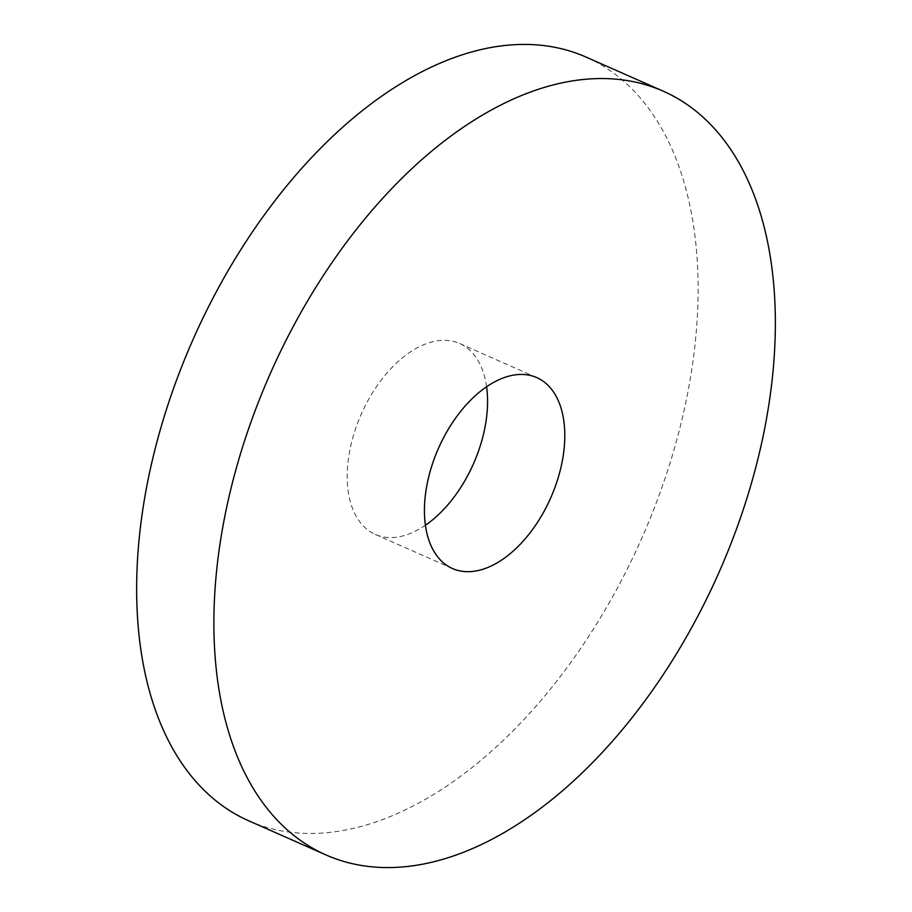 <?xml version="1.0" encoding="UTF-8"?>
<svg xmlns="http://www.w3.org/2000/svg" width="912" height="912" viewBox="0 0 912 912"><rect width="100%" height="100%" fill="white"/><g stroke="black" fill="none" stroke-linecap="round" stroke-linejoin="round"><path stroke-width="0.68" stroke-dasharray="4.56 3.42" d="M486.598 386.745A104.367 61.343 113.8 0 0 459.568 343.482A104.367 61.343 113.8 0 0 412.897 350.322A104.367 61.343 113.8 0 0 350.128 448.807A104.367 61.343 113.8 0 0 375.208 534.398A104.367 61.343 113.8 0 0 421.88 527.546A104.367 61.343 113.8 0 0 425.402 525.255M248.668 820.777A417.457 245.374 113.8 0 0 435.343 793.394A417.457 245.374 113.8 0 0 686.417 399.479A417.457 245.374 113.8 0 0 586.108 57.103M536.792 377.602L459.568 343.482M452.432 568.518L375.208 534.398"/><path stroke-width="1.37" d="M425.402 525.255A104.367 61.343 113.8 0 0 486.598 386.745M499.103 561.678A104.367 61.343 113.8 0 0 561.872 463.193A104.367 61.343 113.8 0 0 536.792 377.602A104.367 61.343 113.8 0 0 490.12 384.454A104.367 61.343 113.8 0 0 427.352 482.927A104.367 61.343 113.8 0 0 452.432 568.518A104.367 61.343 113.8 0 0 499.103 561.678M476.657 118.606A417.457 245.374 113.8 0 0 225.583 512.521A417.457 245.374 113.8 0 0 325.892 854.897A417.457 245.374 113.8 0 0 512.567 827.515A417.457 245.374 113.8 0 0 763.652 433.599A417.457 245.374 113.8 0 0 663.332 91.223A417.457 245.374 113.8 0 0 476.657 118.606M663.332 91.223L586.108 57.103A417.457 245.374 113.8 0 0 399.433 84.485A417.457 245.374 113.8 0 0 148.348 478.401A417.457 245.374 113.8 0 0 248.668 820.777L325.892 854.897"/></g></svg>
